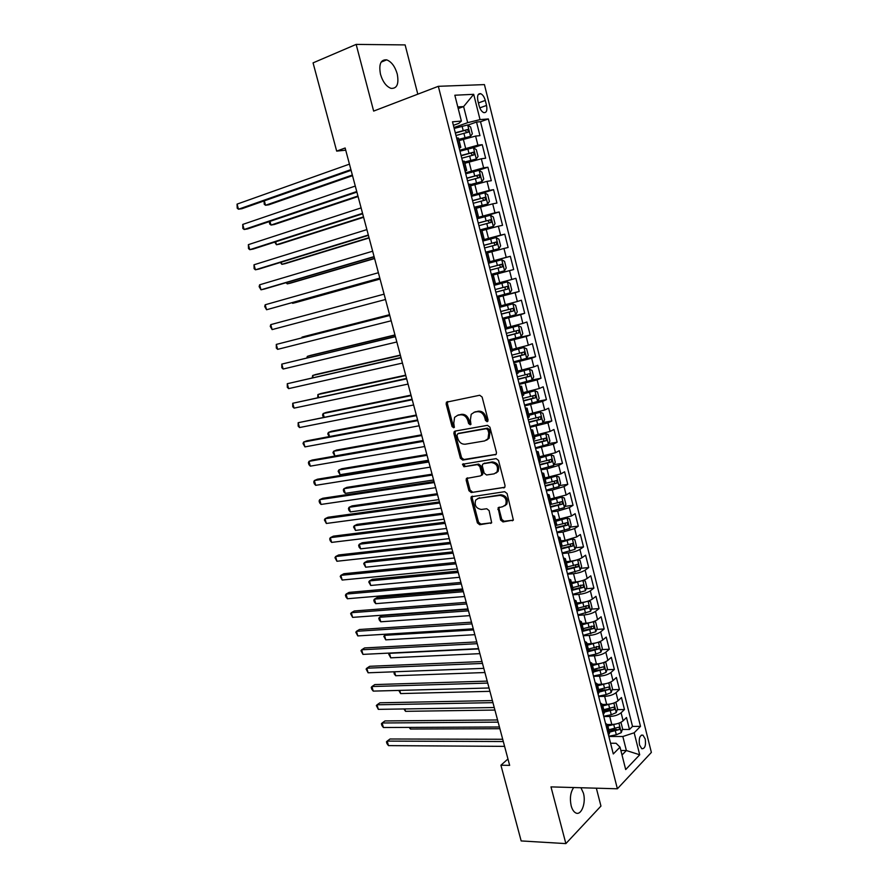 <?xml version="1.0" encoding="UTF-8"?>
<svg xmlns="http://www.w3.org/2000/svg" width="888" height="888" viewBox="0 0 888 888"><rect width="100%" height="100%" fill="white"/><g stroke="black" fill="none" stroke-linecap="round" stroke-linejoin="round"><path stroke-width="1.33" d="M487.168 421.733L488.067 420.002L482.129 397.058L479.731 395.249L446.431 402.197L446.153 404.062L452.048 426.506L453.679 427.761L454.345 427.328L453.757 423.154L454.612 417.316L457.664 415.329L460.339 414.829C463.913 414.596 466.411 416.516 467.843 420.59L468.609 423.509L470.263 424.775L470.951 424.32L470.363 420.124L471.217 414.285L474.37 412.21L477.1 411.71C480.741 411.466 483.283 413.397 484.726 417.504L485.492 420.457L487.168 421.733M573.681 787.534C570.473 792.218 569.63 798.29 571.162 805.738C572.138 809.345 573.615 811.699 575.579 812.82C581.14 816.239 586.291 803.063 583.427 793.15L580.952 787.745M397.236 73.948C394.971 66.389 391.453 61.694 386.68 59.851C380.719 59.441 378.654 64.258 380.497 74.315C382.784 81.851 386.28 86.525 390.986 88.356C396.992 88.778 399.078 83.983 397.236 73.948M645.221 738.971L642.945 735.142C639.815 735.042 638.672 738.305 639.504 744.921L641.78 748.739C644.921 748.817 646.076 745.565 645.221 738.971M500.632 520.046L502.997 521.922L513.364 520.068L507.092 493.539L504.706 491.675L471.184 496.814L470.973 498.479L477.389 522.899L479.709 524.741L491.663 522.732L489.11 510.6L486.768 508.746L481.352 509.457C476.101 508.48 474.214 505.361 475.679 500.099L478.432 498.323L499.833 495.404C505.139 496.314 507.092 499.433 505.683 504.761L502.752 506.671L498.068 507.847L500.632 520.046L501.764 519.391L504.129 521.256L513.32 520.146M417.804 94.183L405.128 44.911L356.155 44.4L373.648 111.089L438.328 86.314L617.382 788.788L550.982 786.89L565.867 843.6L521.167 840.936L500.921 765.223L509.656 765.367L345.143 147.996L336.674 151.104L345.732 150.194M356.155 44.4L313.064 62.87L336.674 151.104M495.171 454.889L496.237 454.19L496.459 452.458L489.91 427.15L487.523 425.33L455.1 431.091L454.145 431.712L453.89 433.511L460.406 458.275L462.726 460.084L495.992 454.478M498.534 460.461L505.039 485.581L504.828 487.246L471.239 492.529L468.931 490.698L466.167 480.197L466.389 478.488L480.408 475.901L481.44 475.224L481.662 473.526L479.82 466.466L477.466 464.635L463.925 466.755L462.459 464.269L496.148 458.619L498.534 460.461M610.023 729.514L616.749 729.492M622.366 729.47L629.481 729.459L626.484 717.515L623.121 720.801L621.101 712.787C618.37 714.973 614.596 716.205 609.756 716.472L603.773 716.527M603.785 709.823L611.055 709.723M617.282 709.634L624.475 709.534L621.456 697.546L618.059 700.743L616.028 692.696C613.286 694.827 609.49 696.037 604.65 696.347L598.679 696.481M598.756 690.032L604.895 689.887M612.176 689.71L619.436 689.532L616.394 677.489L612.975 680.596L610.933 672.505C608.169 674.58 604.362 675.79 599.522 676.145L593.55 676.334M593.706 670.163L598.368 669.996M607.037 669.696L614.374 669.441L611.321 657.342L607.869 660.35L605.816 652.225C603.03 654.234 599.211 655.444 594.372 655.844L588.4 656.099M588.622 650.205L591.652 650.06M601.875 649.594L609.29 649.25L606.226 637.096L602.741 640.015L600.677 631.845C597.868 633.81 594.039 635.009 589.199 635.453L583.238 635.775M583.516 630.147L584.726 630.08M596.681 629.403L604.184 628.97L601.109 616.76L597.58 619.58L595.515 611.388C592.685 613.275 588.844 614.474 584.004 614.962L578.044 615.351M591.464 609.113L599.056 608.602L595.959 596.336L592.407 599.056L590.331 590.82C587.468 592.662 583.627 593.839 578.787 594.383L572.827 594.838M586.213 588.744L593.905 588.134L590.798 575.812L587.201 578.443L585.114 570.163C582.239 571.939 578.377 573.115 573.537 573.704L567.576 574.225M580.941 568.287L588.722 567.576L585.603 555.2L581.984 557.731L579.886 549.417C576.978 551.126 573.104 552.303 568.276 552.924L562.315 553.524M575.635 547.73L583.527 546.919L580.386 534.487L576.734 536.918L574.625 528.571L562.981 532.056L557.02 532.722M570.307 527.084L578.299 526.173L575.147 513.675L571.45 516.006L569.341 507.625L557.664 511.1L551.714 511.832M564.946 506.349L573.049 505.328L569.885 492.773L566.156 495.005L564.035 486.58L552.314 490.032L546.375 490.831M559.551 485.525L567.776 484.393L564.601 471.783L560.839 473.903L558.696 465.434L546.953 468.864L541.003 469.741M554.123 464.602L562.481 463.347L559.285 450.682L555.488 452.702L553.335 444.2L535.619 448.562M548.662 443.589L557.153 442.213L553.957 429.492L550.116 431.413L547.952 422.866L530.203 427.272M543.167 422.477L551.814 420.979L548.595 408.191L544.71 410.012L542.546 401.42L524.764 405.883M537.64 401.287L546.442 399.644L543.201 386.802L539.294 388.511L537.118 379.886L519.302 384.393M531.968 380.02L541.036 378.21L537.795 365.301L533.843 366.911L531.657 358.241L513.808 362.804M524.697 358.985L535.619 356.676L532.356 343.712L528.36 345.21L526.173 336.497L508.291 341.114M512.509 339.005L530.169 335.042L526.895 322.011L522.866 323.399L520.657 314.652L502.741 319.314M502.553 318.559L524.697 313.309L521.4 300.211L517.338 301.498L515.118 292.696L497.18 297.425M497.069 297.003L519.203 291.464L515.884 278.31L511.788 279.476L509.557 270.651L491.586 275.424M491.564 275.347L513.675 269.519L510.345 256.31L488.245 262.304M488.211 262.171L506.204 257.365L503.962 248.485L508.125 247.475L504.773 234.199L482.695 240.482M482.573 239.993L500.599 235.142L498.346 226.218L502.541 225.319L499.178 211.977L477.122 218.559M476.9 217.727L494.96 212.809L492.707 203.852L496.936 203.063L493.562 189.655L477.755 194.583M471.217 195.338L489.299 190.376L487.035 181.363L491.308 180.697L487.912 167.233L477.5 170.618M465.49 172.849L483.616 167.821L481.329 158.774L485.647 158.231L482.24 144.689L477.899 145.166L459.74 150.25M464.624 162.282L476.234 159.019L478.055 156.466L476.334 149.684L473.371 147.697L482.24 144.689M623.121 720.801C620.401 723.01 616.627 724.242 611.788 724.486L607.492 724.519M618.059 700.743C615.317 702.896 611.532 704.117 606.693 704.406L602.419 704.484M612.975 680.596C610.223 682.683 606.415 683.904 601.576 684.237L597.302 684.359M607.869 660.35C605.083 662.381 601.276 663.591 596.436 663.98L592.174 664.135M602.741 640.015C599.933 641.991 596.114 643.19 591.275 643.622L587.012 643.833M597.58 619.58C594.76 621.5 590.931 622.699 586.091 623.165L581.818 623.432M592.407 599.056C589.554 600.921 585.714 602.108 580.874 602.619L576.612 602.93M587.201 578.443C584.337 580.241 580.475 581.418 575.646 581.984L571.384 582.339M581.984 557.731C579.087 559.462 575.224 560.639 570.385 561.249L566.122 561.66M576.734 536.918L565.101 540.415L560.839 540.87M571.45 516.006L555.533 520.002M566.156 495.005L550.205 499.023M560.839 473.903L544.855 477.955M555.488 452.702L539.471 456.776M550.116 431.413L534.065 435.509M544.71 410.012L528.638 414.141M539.294 388.511L523.176 392.674M533.843 366.911L517.693 371.106M528.36 345.21L512.187 349.428M522.866 323.399L506.648 327.661M517.338 301.498L501.087 305.783M511.788 279.476L495.504 283.794M503.962 248.485L487.634 252.847M498.346 226.218L481.984 230.614M492.707 203.852L476.312 208.269M487.035 181.363L470.607 185.825M481.329 158.774L464.868 163.27M477.899 100.855L479.165 105.905C480.186 109.457 481.707 111.688 483.738 112.61C486.502 112.898 487.434 110.501 486.535 105.439L485.281 100.433C484.26 96.87 482.728 94.616 480.674 93.684C477.922 93.407 477 95.793 477.899 100.855M438.328 86.314L484.426 84.604L651.37 752.425L617.382 788.788M629.481 729.459L632.522 726.417L640.503 726.373L488.367 118.948L480.042 119.614L467.676 122.666L453.968 127.55M640.503 726.373L634.176 732.789L639.704 754.789L625.696 769.563L620.024 747.141L613.297 753.956L452.503 121.8L461.383 121.09L454.834 95.227L473.693 94.317L480.042 119.614M632.522 726.417L480.519 121.723L476.534 122.045L479.964 135.653L475.602 136.075L459.107 140.604M459.251 148.307L460.817 147.308L458.985 147.253M460.817 147.308L458.463 138.051L456.621 137.951M608.502 735.12L609.645 732.9L607.57 724.752L606.426 726.95M603.296 714.662L604.462 712.509L602.386 704.328L601.209 706.448M598.068 694.105L599.256 692.03L609.212 689.388L609.179 686.901L598.634 689.599M595.127 682.506L597.169 683.816L595.97 685.858M592.818 673.459L594.028 671.461L591.93 663.203L590.709 665.168M587.545 652.713L588.777 650.782L586.668 642.49L585.425 644.388M582.239 631.868L583.494 630.014L581.385 621.689L580.108 623.498M576.911 610.922L578.199 609.157L576.068 600.788L574.78 602.519M571.561 589.887L572.871 588.189L570.729 579.786L569.419 581.44M566.189 568.742L567.51 567.132L565.367 558.685L564.024 560.261M560.783 547.508L562.137 545.976L559.984 537.484L558.619 538.983M555.355 526.162L556.732 524.719L554.567 516.183L553.18 517.604M549.905 504.728L551.304 503.352L549.128 494.783L547.718 496.115M544.422 483.183L545.854 481.895L543.667 473.282L542.224 474.536M538.916 461.527L540.37 460.328L538.172 451.681L536.707 452.847M533.388 439.782L534.865 438.661L532.656 429.97L531.168 431.057M527.827 417.926L529.337 416.894L527.106 408.158L525.596 409.157M522.244 395.97L523.776 395.027L521.545 386.247L520.002 387.157M516.627 373.904L518.181 373.038L515.939 364.224L514.374 365.046M510.989 351.726L512.576 350.96L510.323 342.091L508.724 342.835M505.328 329.448L506.937 328.771L504.673 319.858L503.052 320.513M499.633 307.059L501.265 306.471L498.989 297.524L497.347 298.079M493.906 284.571L495.571 284.06L493.284 275.069L491.608 275.535M488.156 261.96L489.854 261.549L488.178 262.038M489.854 261.549L487.556 252.514L485.847 252.891M482.384 239.249L484.104 238.928L482.45 239.505M484.104 238.928L481.796 229.848L480.064 230.125M476.579 216.417L478.321 216.184L476.69 216.872M476.046 207.237L487.623 204.062L474.248 207.248M470.74 193.473L472.516 193.34L470.906 194.128M472.516 193.34L470.185 184.171L468.398 184.271M464.879 170.418L466.677 170.385L465.09 171.273M466.677 170.385L464.335 161.172L462.526 161.172M483.616 167.821L487.912 167.233M489.299 190.376L493.562 189.655M494.96 212.809L499.178 211.977M500.599 235.142L504.773 234.199M506.204 257.365L510.345 256.31M513.675 269.519L509.557 270.651M519.203 291.464L515.118 292.696M524.697 313.309L520.657 314.652M530.169 335.042L526.173 336.497M535.619 356.676L531.657 358.241M541.036 378.21L537.118 379.886M546.442 399.644L542.546 401.42M551.814 420.979L547.952 422.866M557.153 442.213L553.335 444.2M562.481 463.347L558.696 465.434M567.776 484.393L564.035 486.58M573.049 505.328L569.341 507.625M578.299 526.173L574.625 528.571M583.527 546.919L579.886 549.417M588.722 567.576L585.114 570.163M593.905 588.134L590.331 590.82M599.056 608.602L595.515 611.388M604.184 628.97L600.677 631.845M609.29 649.25L605.816 652.225M614.374 669.441L610.933 672.505M619.436 689.532L616.028 692.696M624.475 709.534L621.101 712.787M620.867 750.482L626.373 750.527L622.832 736.507L608.857 736.485M467.676 122.666L463.614 106.571L457.797 106.937M458.208 108.547L463.614 106.571L473.693 94.317M453.402 125.33L458.796 123.399L461.383 121.09M565.867 843.6L600.954 806.071L596.348 788.189M507.958 758.985L500.921 765.223M622.011 755.011L626.373 750.527L639.704 754.789M610.567 743.245L616.072 743.267L620.024 747.141M504.65 487.468L503.74 487.967M467.854 125.119L476.534 122.045M480.519 121.723L488.367 118.948M491.597 275.491L493.284 275.069M497.28 297.846L498.989 297.524M502.941 320.091L504.673 319.858M508.569 342.224L510.323 342.091M514.174 364.258L515.939 364.224M519.758 386.18L521.545 386.247M525.308 408.003L527.106 408.158M530.824 429.725L532.656 429.97M536.319 451.337L538.172 451.681M541.791 472.849L543.667 473.282M547.241 494.261L549.128 494.783M552.658 515.573L554.567 516.183M558.053 536.774L559.984 537.484M563.425 557.886L565.367 558.685M568.775 578.898L570.729 579.786M574.092 599.822L576.068 600.788M579.387 620.634L581.385 621.689M584.659 641.358L586.668 642.49M589.898 661.982L591.93 663.203M600.321 702.941L602.386 704.328M605.494 723.287L607.57 724.752M622.832 736.507L634.176 732.789M487.923 421.201L486.668 419.935L485.903 416.983C484.471 412.876 481.929 410.944 478.288 411.188L477.1 411.71M473.948 412.31L478.288 411.188M457.298 415.418L461.527 414.319C465.101 414.086 467.61 415.995 469.031 420.068L469.796 422.988L471.006 424.242M447.818 401.509L447.363 403.563L453.257 425.985L454.412 427.217M455.466 431.024L455.089 432.978L461.582 457.709L463.902 459.507L496.115 454.345M487.956 429.97L486.28 428.693L457.831 433.699L456.976 435.386L457.775 438.439C459.185 442.468 461.671 444.389 465.223 444.211L484.682 440.925L487.989 438.75L488.766 433.078L487.956 429.97L489.122 429.426L487.457 428.149L486.28 428.693M458.563 433.366L487.457 428.149M486.524 440.215L489.155 438.195L489.932 432.534L488.766 433.078M489.122 429.426L489.932 432.534M504.75 487.357L471.239 492.529M467.621 477.811L467.343 479.598L470.096 490.087L472.405 491.908M481.574 475.302L482.606 474.636L482.828 472.938L480.985 465.889L478.643 464.058L463.925 466.755M463.603 463.758L465.101 466.178M494.139 473.848L496.991 471.983C498.501 466.533 496.57 463.381 491.197 462.504L483.605 463.68L482.573 464.357L482.351 466.078L484.193 473.149L486.546 474.98L494.139 473.848M495.959 473.093L498.135 471.384C499.655 465.945 497.724 462.792 492.352 461.915L491.197 462.504M483.96 463.503L492.352 461.915M499.256 507.126L499.012 508.835L501.764 519.391M504.761 505.827L506.815 504.118C508.225 498.801 506.271 495.682 500.976 494.771L499.833 495.404M477.722 498.49L500.976 494.771M472.383 496.137L472.139 497.857L478.543 522.244L480.852 524.087L491.641 522.777M458.863 139.638L470.507 136.341L472.338 133.833L470.618 127.028L467.621 124.964L454.19 128.438M470.507 136.341L458.785 139.338M264.324 200.843L265.545 205.272L268.831 204.795L352.525 175.68M455.988 135.498L468.276 132.19L467.843 129.448L455.3 132.767M455.378 133.089L464.901 130.392L466.5 131.99M264.025 200.943L264.258 204.296L265.545 205.272L352.347 175.036M350.915 169.63L238.472 209.213L237.052 204.129L349.45 164.136M351.104 170.329L241.936 208.713L238.472 209.213L237.196 208.203L237.052 204.129M473.371 147.697L459.984 151.182M476.234 159.019L464.557 162.027M269.996 221.378L271.018 225.053L274.281 224.509L358.086 196.537M461.771 158.208L474.014 154.912L473.615 152.181L461.072 155.489M461.15 155.755L470.651 153.091L472.238 154.712M269.286 221.623L269.719 224.031L271.018 225.053L357.942 196.004M470.351 184.815L481.94 181.596L483.738 178.988L482.029 172.239L479.087 170.318L465.734 173.815M481.94 181.596L470.296 184.615M275.657 241.825L276.468 244.744L279.698 244.133L363.614 217.305M467.51 180.808L479.742 177.522L479.354 174.814L466.822 178.1M466.877 178.31L476.368 175.68L477.955 177.334M274.725 242.124L276.468 244.744L363.503 216.872M487.623 204.062L489.399 201.398L487.701 194.683L484.781 192.84L471.461 196.337M281.285 262.171L281.885 264.347L285.104 263.681L369.119 237.973M473.237 203.297L485.436 200.022L485.07 197.325L472.549 200.599M472.594 200.766L482.062 198.157L483.627 199.856M280.353 262.459L281.885 264.347L369.042 237.662M480.031 230.014L493.273 226.418L495.027 223.698L493.34 217.016L490.454 215.251L477.167 218.748M493.273 226.418L480.008 229.914M286.891 282.44L287.29 283.871L290.476 283.15L374.603 258.552M478.932 225.674L491.097 222.422L490.753 219.736L478.244 222.999M478.277 223.11L487.734 220.535L489.288 222.278M285.958 282.717L287.29 283.871L374.547 258.341M356.743 191.531L244.145 229.493L242.724 224.431L355.289 186.058M356.898 192.108L247.574 228.926L244.145 229.493L242.857 228.449L242.724 224.431M362.559 213.32L249.783 249.683L248.374 244.644L361.105 207.881M362.681 213.786L253.202 249.051L249.783 249.683L248.496 248.596L248.374 244.644M368.331 235.009L255.411 269.797L254.012 264.779L366.888 229.604M368.431 235.353L258.797 269.097L255.411 269.797L254.112 268.664L254.012 264.779M374.092 256.599L261.005 289.81L259.607 284.815L372.649 251.215M374.148 256.832L264.369 289.055L261.005 289.81L259.141 286.646L259.607 284.815M498.901 248.662L485.669 252.17L498.901 248.662L500.632 245.898L498.956 239.249L496.092 237.551L482.839 241.059M292.474 302.619L292.663 303.319L295.837 302.531L380.064 279.043M484.593 247.952L496.736 244.711L496.414 242.036L483.916 245.288M483.927 245.343L493.85 242.768L494.905 244.611M292.019 302.741L292.663 303.319L380.042 278.943M379.82 278.099L266.578 309.746L265.19 304.773L378.388 272.727M379.842 278.21L266.578 309.746L264.713 306.549L265.19 304.773M491.297 274.325L504.495 270.807L506.216 267.987L504.551 261.372L501.698 259.751L488.489 263.259M490.232 270.119L502.353 266.899L502.042 264.236L489.554 267.466L499.478 264.924L500.466 266.922M385.514 299.489L272.128 329.592L270.751 324.631L384.093 294.15M272.128 329.592L270.252 326.373L270.751 324.631M496.914 296.37L510.067 292.851L511.766 289.976L510.112 283.394L507.292 281.84L494.105 285.359M507.292 281.84L494.094 285.326M389.566 314.685L305.15 336.263L302.02 337.14L302.186 337.718M495.848 292.185L507.936 288.977L507.647 286.325L495.171 289.544M507.647 286.325L505.083 286.979L505.239 289.654L495.837 292.141M389.588 314.774L302.02 337.14L301.798 337.817M389.754 315.373L276.279 344.422L389.776 315.473M277.655 349.35L276.323 348.074L276.279 344.422L277.655 349.35L391.186 320.779M502.486 318.304L515.617 314.785L517.293 311.866L515.639 305.306L512.842 303.829L499.7 307.348M512.842 303.829L499.678 307.27M394.96 334.931L310.445 355.422L307.337 356.366L307.703 357.653M501.431 314.141L513.486 310.955L513.22 308.314L500.765 311.522M510.667 308.924L510.8 311.599L501.409 314.041M395.005 335.12L307.337 356.366L306.815 357.864M395.371 336.485L281.785 364.113L395.426 336.685M283.161 369.031L281.818 367.71L281.785 364.113L283.161 369.031L396.836 341.98M508.047 340.148L521.134 336.608L522.799 333.644L521.156 327.117L518.381 325.707L506.904 328.815M518.381 325.707L506.915 328.671M400.333 355.089L315.717 374.503L312.632 375.502L313.187 377.511M506.993 335.997L519.025 332.822L518.77 330.192L506.327 333.389M516.317 330.791L516.328 333.433L506.948 335.853M400.41 355.378L312.632 375.502L312.243 377.722M400.976 357.498L287.268 383.727L401.054 357.809M288.633 388.622L287.29 387.268L287.268 383.727L288.633 388.622L402.464 363.081M513.575 361.871L526.628 358.341L528.271 355.322L526.628 348.829L523.887 347.486L512.487 350.594M523.887 347.486L512.432 350.416M405.683 375.158L320.968 393.506L317.904 394.561L318.659 397.269M512.52 357.753L524.531 354.59L524.297 351.97L511.854 355.156M521.922 352.569L521.833 355.167L512.476 357.553M405.783 375.546L317.904 394.561L317.715 397.48M406.549 378.41L292.729 403.263L406.66 378.843M294.095 408.125L292.74 406.737L292.729 403.263L294.095 408.125L408.058 384.082M519.069 383.505L532.101 379.964L533.721 376.901L532.09 370.429L529.37 369.164L517.993 372.283M529.37 369.164L517.937 372.05M411 395.138L326.196 412.432L323.154 413.542L324.098 416.96M518.026 379.409L530.014 376.257L529.792 373.637L517.371 376.812M527.483 374.237L527.306 376.79L517.97 379.154M411.133 395.626L323.154 413.542L322.566 415.018L323.299 417.116M412.099 399.234L298.168 422.71L412.232 399.767M299.522 427.55L298.157 426.129L298.168 422.71L299.522 427.55L413.63 404.984M524.553 405.039L537.54 401.487L539.149 398.368L537.518 391.941L534.82 390.742L523.476 393.872M534.82 390.742L523.409 393.595M416.306 415.029L331.402 431.279L328.382 432.445L329.526 436.552M523.509 400.954L535.464 397.813L535.264 395.216L522.854 398.379M533.011 395.815L532.756 398.324L523.432 400.655M416.461 415.617L328.382 432.445L327.783 433.877L329.159 436.619M417.615 419.957L306.749 440.837L303.585 442.069L417.793 420.601M304.939 446.897L303.019 443.512L303.585 442.069L304.939 446.897L419.169 425.796M423.11 440.592L312.121 460.062L308.98 461.349L423.321 441.347M310.323 466.156L308.935 464.657L308.402 462.737L308.98 461.349L310.323 466.156L424.697 446.52M428.593 461.127L317.471 479.209L314.341 480.552L428.815 461.993M315.684 485.336L314.296 483.805L313.764 481.895L314.341 480.552L315.684 485.336L430.192 467.144M530.003 426.462L542.957 422.91L544.544 419.747L542.934 413.342L540.248 412.21L528.937 415.362M540.248 412.21L528.86 415.029M421.578 434.831L336.585 450.05L333.599 451.271L334.898 455.966L423.088 440.492M528.959 422.399L540.892 419.28L540.703 416.683L528.316 419.835M538.494 417.282L538.184 419.747L528.882 422.055M421.767 435.531L333.599 451.271L332.978 452.658L334.898 455.966M535.42 447.796L548.34 444.233L549.916 441.025L548.307 434.654L545.654 433.588L534.376 436.741M545.654 433.588L534.276 436.363M426.839 454.556L341.747 468.742L338.783 470.018L340.071 474.703L428.36 460.295M534.398 443.745L546.298 440.637L546.12 438.05L533.744 441.192M543.944 438.661L543.589 441.081L534.299 443.356M427.05 455.344L338.783 470.018L338.15 471.35L340.071 474.703M540.825 469.019L553.712 465.456L555.266 462.204L553.668 455.855L551.026 454.856L539.782 458.03M551.026 454.856L539.682 457.598M432.068 474.192L346.897 487.357L343.945 488.689L345.232 493.351L433.622 479.997M539.793 465.001L551.67 461.893L551.515 459.329L539.149 462.448M549.372 459.94L548.962 462.304L539.682 464.557M432.301 475.08L343.945 488.689L343.312 489.976L343.823 491.841L345.232 493.351M434.032 481.585L322.788 498.268L319.691 499.678L434.299 482.55M321.023 504.44L319.625 502.874L319.092 500.965L319.691 499.678L321.023 504.44L435.664 487.667M546.198 490.154L559.052 486.58L560.594 483.283L558.996 476.967L556.388 476.035L545.165 479.209M556.388 476.035L545.054 478.743M437.273 493.739L352.014 505.894L349.084 507.292L350.372 511.921L438.85 499.633M545.177 486.147L557.031 483.061L556.876 480.497L544.533 483.616M554.767 481.107L554.312 483.438L545.054 485.658M437.54 494.727L349.084 507.292L348.44 508.535L348.951 510.378L350.372 511.921M439.46 501.931L328.094 517.249L325.019 518.714L439.749 503.008M326.34 523.465L324.409 519.957L325.019 518.714L326.34 523.465L441.103 508.114M551.548 511.188L564.368 507.614L565.889 504.262L564.302 497.979L561.716 497.114L550.527 500.299M561.716 497.114L559.973 497.336M558.885 497.613L550.394 499.778M442.468 513.209L357.12 524.364L354.212 525.807L355.489 530.425L444.056 519.169M550.527 507.192L562.359 504.118L562.226 501.565L550.038 504.639M560.128 502.186L559.64 504.473L550.394 506.66M442.757 514.296L354.212 525.807L353.557 527.006L355.489 530.425M444.866 522.2L333.366 536.152L330.314 537.673L445.177 523.376M331.635 542.402L330.225 540.759L329.703 538.872L330.314 537.673L331.635 542.402L446.531 528.46M556.876 532.123L569.663 528.538L571.162 525.141L569.585 518.892L567.088 518.104L555.866 521.289M567.021 518.093L565.934 518.215M563.603 518.814L555.721 520.723M447.63 532.6L362.193 542.757L359.307 544.244L360.584 548.851L449.239 538.628M555.866 528.149L567.654 525.086L567.543 522.544L556.443 525.363M565.467 523.176L564.946 525.407L555.71 527.572M447.941 533.777L359.307 544.244L358.641 545.399L359.152 547.241L360.584 548.851M450.238 542.379L338.628 554.978L335.597 556.554L450.582 543.656M336.918 561.26L334.965 557.708L335.597 556.554L336.918 561.26L451.925 548.706M562.171 552.958L574.925 549.372L576.412 545.931L574.847 539.704L572.294 538.972L561.172 542.18M572.294 538.972L571.728 539.027M568.087 539.948L561.016 541.569M452.769 551.892L367.255 561.061L364.391 562.615L365.656 567.199L454.401 558.008M561.161 549.006L572.938 545.954L572.827 543.423L562.137 546.142M570.784 544.067L570.218 546.242L561.005 548.384M453.113 553.169L364.391 562.615L363.714 563.725L365.656 567.199M455.588 562.459L343.867 573.726L340.859 575.357L455.955 563.847M342.169 580.042L340.215 576.467L340.859 575.357L342.169 580.042L457.298 568.875M567.443 573.704L580.175 570.107L581.64 566.622L580.075 560.428L577.555 559.751L566.455 562.97M572.072 561.038L566.289 562.315M457.897 571.117L372.294 579.309L369.452 580.907L370.718 585.47L459.54 577.3M566.444 569.763L578.188 566.733L578.099 564.202L567.454 566.91M576.057 564.857L575.48 566.977L566.278 569.097M458.264 572.483L369.452 580.907L368.764 581.973L370.718 585.47M460.916 582.45L349.073 592.396L346.087 594.083L461.316 583.938M347.397 598.745L345.965 597.002L345.443 595.138L346.087 594.083L347.397 598.745L462.648 588.944M582.661 580.53L571.717 583.671M576.401 581.906L571.539 582.972M585.425 590.664L582.85 580.463L585.292 581.052L586.846 587.223L585.392 590.753L572.693 594.35M462.992 590.254L377.311 597.469L374.492 599.123L375.746 603.662L464.657 596.503M571.706 590.431L583.427 587.412L583.338 584.881L572.716 587.601M580.808 585.092L580.708 587.623L571.905 589.632M463.381 591.708L374.492 599.123L373.793 600.144L374.292 601.964L375.746 603.662M466.222 602.364L354.268 610.988L351.304 612.72L466.644 603.94M352.603 617.371L350.638 613.741L351.304 612.72L352.603 617.371L467.976 608.935M587.645 601.276L576.956 604.284M581.041 602.608L576.767 603.529M588.211 601.087L590.476 601.587L592.019 607.725L590.587 611.299L577.922 614.896M468.076 609.312L382.306 615.562L379.509 617.271L380.763 621.789L469.763 615.639M576.934 611L588.633 607.991L588.555 605.472L577.944 608.18M586.047 605.66L585.914 608.18L577.944 609.978M468.487 610.855L379.509 617.271L378.81 618.248L379.309 620.057L380.763 621.789M471.506 622.177L359.44 629.503L356.499 631.29L471.95 623.864M357.786 635.919L355.822 632.267L356.499 631.29L357.786 635.919L473.271 628.826M592.596 621.922L582.173 624.786M585.791 623.187L581.973 623.998M593.539 621.611L595.637 622.022L597.18 628.138L595.759 631.757L583.127 635.353M582.894 631.312L593.817 628.482L593.75 625.973L583.161 628.671M591.264 626.14L591.086 628.637L583.505 630.336M473.57 629.925L384.515 635.342L385.758 639.848L474.836 634.676M386.369 634.165L383.794 636.274L385.758 639.848M597.513 642.49L587.356 645.21M590.576 643.656L587.146 644.377M598.856 642.035L600.776 642.368L602.308 648.451L600.899 652.114L595.904 654.134L588.311 655.721M588.611 651.592L598.967 648.873L598.912 646.375L588.344 649.073M596.459 646.52L596.248 649.006L588.744 650.671M478.621 648.917L389.488 653.335L390.731 657.83L479.886 653.646M389.932 653.046L388.766 654.234L390.731 657.83M602.408 662.948L592.518 665.534M595.382 664.013L592.296 664.657M604.162 662.359L605.894 662.626L607.414 668.686L606.027 672.383L601.043 674.436L593.462 675.99M594.039 671.828L604.106 669.175L604.062 666.677L593.506 669.385M604.106 669.175L593.894 670.917M394.583 671.772L395.682 675.735L484.915 672.527M395.682 675.735L394.205 673.903L393.983 671.794M476.756 641.913L364.579 647.94L361.671 649.783L477.233 643.689M362.959 654.389L360.983 650.715L361.671 649.783L362.959 654.389L478.554 648.64M481.995 661.549L369.708 666.3L366.822 668.198L482.495 663.436M368.098 672.793L366.122 669.086L366.822 668.198L368.098 672.793L483.805 668.353M487.201 681.107L374.814 684.581L371.939 686.535L487.734 683.083M373.226 691.108L371.75 689.199L371.24 687.379L371.939 686.535L373.226 691.108L489.033 687.989M607.281 683.316L597.668 685.758M600.199 684.282L597.435 684.837M609.446 682.595L610.977 682.783L612.498 688.811L611.133 692.562L606.171 694.638L598.601 696.17M609.212 689.388L599.012 691.086M399.733 690.398L400.621 693.572L489.932 691.33M400.621 693.572L398.779 690.42M492.396 700.577L379.898 702.797L377.056 704.795L492.951 702.652M378.321 709.357L376.334 705.594L377.056 704.795L378.321 709.357L494.25 707.536M612.132 703.596L602.785 705.893M605.028 704.439L602.541 704.939M614.718 702.719L616.05 702.852L617.56 708.857L616.205 712.642L611.266 714.751L603.707 716.261M604.362 712.12L614.307 709.501L614.285 707.026L603.751 709.712M614.307 709.501L604.118 711.155M404.873 708.935L405.527 711.332L494.916 710.056M405.527 711.332L403.907 708.946M497.558 719.968L384.97 720.934L382.14 722.987L498.135 722.133M383.405 727.516L381.918 725.552L381.418 723.742L382.14 722.987L383.405 727.516L499.433 726.995M616.971 723.764L607.88 725.951M609.856 724.497L607.625 724.941M619.979 722.743L621.089 722.832L622.599 728.804L621.256 732.633L616.339 734.776L608.791 736.252M609.457 732.145L619.369 729.525L619.358 727.05L608.846 729.747M619.369 729.525L609.19 731.124M409.979 727.405L410.423 729.026L499.889 728.704M410.423 729.026L409.157 727.405M502.708 739.271L390.01 738.994L387.201 741.103L503.307 741.536M388.467 745.62L386.968 743.611L386.469 741.813L387.201 741.103L388.467 745.62L504.595 746.364M611.788 724.486L609.756 716.472M606.693 704.406L604.65 696.347M601.576 684.237L599.522 676.145M596.436 663.98L594.372 655.844M591.275 643.622L589.199 635.453M586.091 623.165L584.004 614.962M580.874 602.619L578.787 594.383M575.646 581.984L573.537 573.704M570.385 561.249L568.276 552.924M565.101 540.415L562.981 532.056M559.784 519.491L557.664 511.1M554.456 498.468L552.314 490.032M549.095 477.344L546.953 468.864M543.711 456.121L541.558 447.608M538.306 434.798L536.13 426.251M532.867 413.386L530.691 404.784M527.417 391.863L525.219 383.228M521.922 370.241L519.724 361.56M516.416 348.507L514.208 339.793M510.878 326.684L508.658 317.915M505.316 304.751L503.085 295.948M499.722 282.706L497.48 273.87M494.105 260.573L491.852 251.681M488.467 238.317L486.202 229.393M482.795 215.962L480.519 206.993M477.1 193.506L474.814 184.482M471.373 170.929L469.075 161.871M465.612 148.252L463.303 139.15M459.329 147.219L456.965 137.918M608.768 734.864L606.693 726.695M603.574 714.407L601.476 706.204M598.346 693.861L596.248 685.614M593.095 673.215L590.986 664.934M587.823 652.48L585.703 644.155M582.517 631.645L580.397 623.287M577.2 610.711L575.058 602.308M571.85 589.676L569.696 581.24M566.477 568.542L564.313 560.062M561.072 547.308L558.907 538.794M555.644 525.985L553.468 517.415M550.194 504.551L548.007 495.948M544.721 483.005L542.524 474.37M539.216 461.372L537.007 452.691M533.688 439.627L531.468 430.902M528.138 417.782L525.907 409.013M522.555 395.837L520.312 387.024M516.938 373.77L514.696 364.924M511.31 351.615L509.046 342.713M505.638 329.337L503.374 320.401M499.955 306.959L497.669 297.98M494.228 284.471L491.941 275.447M488.489 261.882L486.18 252.803M482.706 239.172L480.397 230.059M476.911 216.35L474.581 207.193M471.073 193.418L468.731 184.216M465.212 170.374L462.859 161.128M477.899 145.166L475.602 136.075M478.421 102.941L485.281 100.433M479.809 107.87L486.535 105.439M485.903 416.983L484.726 417.504M475.557 411.699L474.37 412.21M469.796 422.988L468.609 423.509M469.031 420.068L467.843 420.59M461.527 414.319L460.339 414.829M458.863 414.818L457.664 415.329M453.257 425.985L452.048 426.506M447.363 403.563L446.153 404.062M486.668 419.935L485.492 420.457M463.902 459.507L462.726 460.084M461.582 457.709L460.406 458.275M455.089 432.978L453.89 433.511M459.018 433.166L457.831 433.699M470.096 490.087L468.931 490.698M467.343 479.598L466.167 480.197M482.828 472.938L481.662 473.526M480.985 465.889L479.82 466.466M478.643 464.058L477.466 464.635M484.77 463.103L483.605 463.68M499.012 508.835L497.879 509.479M479.587 497.702L478.432 498.323M491.586 522.854L490.598 523.421M480.852 524.087L479.709 524.741M478.543 522.244L477.389 522.899M472.139 497.857L470.973 498.479M513.286 520.19L512.243 520.801M504.129 521.256L502.997 521.922M470.551 136.275L467.699 125.008M463.181 130.503L462.082 126.163M464.979 137.562L463.88 133.233M464.901 130.392L467.576 129.448M476.279 158.963L473.448 147.741M468.953 153.247L467.854 148.94M470.74 160.284L469.641 155.977M470.651 153.091L473.326 152.192M481.984 181.529L479.165 170.374M474.692 175.891L473.604 171.595M476.468 182.895L475.38 178.599M476.368 175.68L479.054 174.814M487.667 203.996L484.859 192.885M480.397 198.424L479.32 194.15M482.162 205.394L481.085 201.121M482.062 198.157L484.748 197.336M493.317 226.351L490.52 215.296M486.091 220.857L485.003 216.605M487.845 227.783L486.768 223.543M487.734 220.535L490.42 219.747M498.945 248.596L496.159 237.596M491.741 243.168L490.676 238.939M493.495 250.072L492.418 245.843M493.373 242.801L496.059 242.047M504.539 270.74L501.776 259.796M497.369 265.39L496.303 261.172M499.112 272.25L498.046 268.043M498.989 264.968L501.676 264.247M510.112 292.774L507.359 281.885M502.974 287.49L501.909 283.294M504.706 294.328L503.64 290.132M505.239 289.654L507.936 288.977M515.662 314.707L512.92 303.863M508.547 309.49L507.492 305.317M510.278 316.295L509.224 312.121M510.8 311.599L513.486 310.955M521.178 336.541L518.448 325.741M514.096 331.391L513.053 327.239M515.817 338.161L514.763 334.01M516.328 333.433L519.025 332.822M526.673 358.264L523.953 347.519M519.624 353.18L518.581 349.051M521.334 359.918L520.29 355.788M521.833 355.167L524.531 354.59M532.134 379.886L529.437 369.197M525.119 374.869L524.075 370.762M526.817 381.574L525.785 377.467M527.306 376.79L530.014 376.257M537.584 401.409L534.887 390.764M530.591 396.459L529.559 392.374M532.289 403.141L531.246 399.045M532.756 398.324L535.464 397.813M542.99 422.832L540.315 412.243M536.041 417.948L535.009 413.875M537.728 424.597L536.696 420.524M538.184 419.747L540.892 419.28M548.384 444.155L545.72 433.61M541.458 439.338L540.437 435.286M543.134 445.943L542.113 441.902M543.589 441.081L546.298 440.637M553.757 465.379L551.104 454.889M546.853 460.628L545.831 456.587M548.518 467.199L547.496 463.17M548.962 462.304L551.67 461.893M559.096 486.502L556.454 476.057M552.225 481.818L551.204 477.8M553.89 488.367L552.869 484.349M554.312 483.438L557.031 483.061M564.413 507.525L561.782 497.136M557.575 502.908L556.554 498.901M559.218 509.423L558.208 505.427M559.64 504.473L562.359 504.118M569.696 528.46L567.088 518.104M562.892 523.898L561.882 519.913M564.535 530.38L563.525 526.406M564.946 525.407L567.654 525.086M574.969 549.284L572.36 538.994M568.187 544.788L567.188 540.825M569.819 551.248L568.82 547.286M570.218 546.242L572.938 545.954M580.208 570.029L577.611 559.773M573.459 565.589L572.46 561.638M575.091 572.016L574.092 568.076M575.48 566.977L578.188 566.733M578.71 586.291L577.711 582.361M580.33 592.685L579.331 588.766M580.708 587.623L583.427 587.412M590.62 611.21L588.078 601.132M583.927 606.893L582.939 602.985M585.547 613.264L584.548 609.357M585.914 608.18L588.633 607.991M595.793 631.668L593.273 621.7M589.121 627.405L588.145 623.52M590.731 633.743L589.754 629.858M591.086 628.637L593.817 628.482M600.943 652.025L598.457 642.179M594.305 647.829L593.317 643.955M595.904 654.134L594.916 650.271M596.248 649.006L598.967 648.873M606.06 672.294L603.607 662.57M599.456 668.153L598.479 664.302M601.043 674.436L600.066 670.584M611.166 692.462L608.735 682.861M604.584 688.389L603.607 684.548M606.171 694.638L605.194 690.809M616.239 712.542L613.841 703.052M609.69 708.524L608.713 704.706M611.266 714.751L610.3 710.933M621.3 732.533L618.925 723.165M614.762 728.571L613.808 724.775M616.339 734.776L615.373 730.979M381.119 62.138L386.68 59.851M641.336 735.142L642.945 735.142M478.321 216.184L476.001 207.059M599.256 692.03L597.169 683.816M478.221 94.594L480.674 93.684M447.641 401.698L446.431 402.197M455.344 431.18L454.145 431.712M489.155 438.195L487.989 438.75M467.554 477.899L466.389 478.488M482.606 474.636L481.44 475.224M463.481 463.769L462.459 464.269M498.135 471.384L496.991 471.983M499.211 507.203L498.068 507.847M506.815 504.118L505.683 504.761M472.349 496.203L471.184 496.814M465.268 130.358L467.843 129.448M471.04 153.058L473.615 152.181M476.778 175.646L479.354 174.814M482.495 198.124L485.07 197.325M488.189 220.49L490.753 219.736M493.85 242.757L496.414 242.036M499.478 264.924L502.042 264.236M510.789 308.891L513.22 308.314M517.205 330.547L518.77 330.192M523.088 352.225L524.297 351.97M528.793 373.848L529.792 373.637M534.387 395.382L535.264 395.216M539.915 416.827L540.703 416.683M545.399 438.173L546.12 438.05M550.838 459.429L551.515 459.329M556.243 480.586L556.876 480.497M561.605 501.642L562.226 501.565M566.955 522.61L567.543 522.544M572.26 543.478L572.827 543.423M577.544 564.246L578.099 564.202"/></g></svg>
